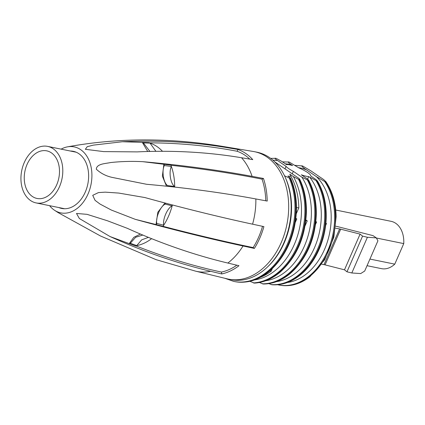 <?xml version="1.0" encoding="UTF-8"?>
<svg xmlns="http://www.w3.org/2000/svg" width="425" height="425" viewBox="0 0 425 425"><rect width="100%" height="100%" fill="white"/><g stroke="black" fill="none" stroke-linecap="round" stroke-linejoin="round"><path stroke-width="0.64" d="M272.106 284.761L271.878 284.739A62.077 44.2 -78.5 0 0 299.37 275.235A62.077 44.2 -78.5 0 0 325.571 215.278A62.077 44.2 -78.5 0 0 317.124 181.172L308.693 176.603A13.664 2.757 -156.4 0 1 301.325 174.797L306.053 178.032C307.998 179.254 308.773 180.051 308.364 180.418L308.699 180.211C313.82 189.917 316.365 201.057 316.328 213.637C315.435 238.898 306.685 258.915 290.089 273.684C281.647 280.564 272.723 284.006 263.309 284.012L259.415 282.503M315.573 224.326L316.582 222.015L315.897 221.547M308.693 176.603L307.583 179.143M282.439 161.872L289.159 162.031L298.902 167.896A13.664 2.757 -156.4 0 1 307.583 172.508A13.664 2.757 -156.4 0 1 310.728 175.992L314.043 178.261C316.285 179.658 317.31 180.625 317.124 181.172L317.401 180.949C323.181 190.644 326.124 202.056 326.235 215.183C326.496 238.356 315.865 262.815 299.997 275.23C291.104 282.253 281.775 285.43 272.005 284.761M288.325 161.861C288.139 162.408 289.17 163.375 291.407 164.773L292.581 165.575A13.664 2.757 -156.4 0 0 286.471 164.629L281.748 161.399L276.085 158.328L270.645 158.371M275.251 158.153C274.848 158.525 275.618 159.322 277.567 160.544L286.083 166.372L284.994 168.863M263.118 283.99A63.463 45.188 -78.5 0 0 289.457 273.695A63.463 45.188 -78.5 0 0 315.653 213.732A63.463 45.188 -78.5 0 0 308.364 180.418L301.872 177.177L293.356 171.349A13.664 2.757 -156.4 0 1 288.782 168.672A13.664 2.757 -156.4 0 1 286.083 166.372M315.86 221.903L316.582 222.015M249.9 281.308L254.389 283.114C263.495 282.572 272.09 278.912 280.171 272.138C296.57 257.237 305.315 237.219 306.404 212.091C306.574 199.936 304.358 189.019 299.763 179.323L298.557 179.35L293.351 176.587L289.76 174.133L290.982 176.354L287.879 176.077L288.655 176.609C290.307 177.661 290.828 178.282 290.217 178.484L284.474 175.759M271.878 284.739L268.871 283.618M293.356 171.349L292.267 173.841M305.086 225.808L307.248 220.867L305.915 219.953M274.662 161.792L297.532 177.443C299.301 178.558 299.922 179.254 299.391 179.52A64.85 46.176 -78.5 0 1 305.734 212.181A64.85 46.176 -78.5 0 1 279.533 272.143A64.85 46.176 -78.5 0 1 254.145 283.087M295.38 222.19L296.793 218.955L295.901 218.344M325.848 223.449L326.48 223.545L325.879 223.136M325.624 225.5L326.48 223.545M305.835 220.649L307.248 220.867M290.217 178.484L290.62 178.298C294.785 187.967 296.73 198.709 296.453 210.518C295.178 235.53 286.434 255.542 270.215 270.56C258.878 280.171 246.978 283.836 234.526 281.562A66.199 47.138 -78.5 0 0 269.577 270.571A66.199 47.138 -78.5 0 0 295.773 210.609A66.199 47.138 -78.5 0 0 290.217 178.484M295.848 218.806L296.793 218.955M296.315 213.648L298.817 207.915A62.751 44.678 -78.5 0 0 297.925 197.391A62.751 44.678 -78.5 0 0 293.255 180.976A62.751 44.678 -78.5 0 0 290.982 176.354M296.48 207.554L298.817 207.915M269.785 270.932L271.192 271.15A62.751 44.678 101.5 0 1 260.493 277.297M272.26 268.712L271.192 271.15M301.734 165.798C302.085 166.759 303.716 168.141 306.638 169.958L316.466 176.683L324.711 181.523L325.741 181.443C332.382 191.101 335.846 202.858 336.138 216.718L333.837 237.187L324.647 259.829L309.894 276.771C300.045 284.272 289.845 287.045 279.294 285.074A60.685 43.212 -78.5 0 0 309.278 276.776A60.685 43.212 -78.5 0 0 335.474 216.814A60.685 43.212 -78.5 0 0 325.545 181.693C325.194 180.737 323.563 179.35 320.647 177.538L310.813 170.808L302.573 165.968L295.184 165.357M266.985 267.447A63.771 45.406 -78.5 0 0 284.208 242.845A63.771 45.406 -78.5 0 0 285.743 239.1L285.021 239.987M284.208 242.845L283.873 242.776M335.713 226.18A15.789 3.188 -156.4 0 1 337.237 226.53L373.033 235.636L376.3 237.873L377.926 240.784L364.708 271.038L360.703 273.572L351.815 272.978L346.97 271.809L344.489 269.817L325.088 264.881A9.111 1.838 -156.4 0 0 324.015 264.642L321.773 264.217M376.3 237.873L367.413 237.272L362.573 236.109L360.087 234.111L340.685 229.176A9.111 1.838 -156.4 0 0 339.618 228.937L335.49 228.156M367.413 237.272L351.815 272.978M362.573 236.109L346.97 271.809M360.087 234.111L344.489 269.817M369.936 259.069L394.777 264.143A24.14 17.191 101.5 0 1 381.448 268.637L367.041 265.694M335.75 210.024L391.112 221.329A24.14 17.191 101.5 0 1 401.657 230.807A24.14 17.191 101.5 0 1 403.75 243.599L376.38 238.011M394.777 264.143L403.75 243.599M61.142 149.143A33.671 23.975 101.5 0 1 67.527 146.843A33.671 23.975 101.5 0 1 91.162 167.397A33.671 23.975 101.5 0 1 79.193 206.72A33.671 23.975 101.5 0 1 54.57 210.295A33.671 23.975 101.5 0 1 49.597 205.673M70.327 151.018A29.155 20.756 101.5 0 1 73.312 151.321A29.155 20.756 101.5 0 1 88.586 178.032A29.155 20.756 101.5 0 1 85.282 192.068A29.155 20.756 101.5 0 1 61.646 208.447A29.155 20.756 101.5 0 1 58.778 207.549M164.066 164.273L164.278 165.553L171.333 166.451C168.645 172.237 170.595 183.94 174.664 186.49L174.686 186.623A52.721 37.538 -78.5 0 0 171.312 166.318L171.121 165.176L142.795 161.675C131.883 161.123 121.152 161.415 110.59 162.552C105.432 163.705 96.698 163.662 96.305 169.192C100.98 173.581 106.696 176.407 113.464 177.666L146.551 184.275C185.512 187.749 221.951 192.642 255.855 198.953A63.814 45.438 101.5 0 1 252.577 224.182C218.795 216.909 182.877 208.032 144.824 197.54L118.729 193.067L105.267 192.153L98.462 192.583L92.73 195.335L95.062 200.345L100.05 204.074L111.313 210.04L135.299 219.348C173.352 229.835 209.27 238.717 243.052 245.985L254.373 248.423L253.146 247.584A62.268 44.338 -78.5 0 0 262.523 226.323M142.795 161.675C181.757 165.15 218.195 170.042 252.099 176.354L263.463 178.468A64.239 45.741 101.5 0 1 267.219 201.067L255.855 198.953M137.238 151.89C173.267 150.19 208.032 152.139 241.538 157.744L252.763 159.619A64.239 45.741 101.5 0 0 237.931 149.462L226.7 147.587C193.194 141.982 158.429 140.032 122.405 141.738L93.293 145.132L87.226 146.689L85.356 149.303L103.705 151.608L137.238 151.89M243.052 245.985A63.814 45.438 101.5 0 1 231.758 259.765A63.814 45.438 101.5 0 1 227.848 263.054C194.65 255.138 161.133 243.557 127.303 228.321L107.552 220.809L87.045 214.338L76.489 213.456L79.369 218.535L110.08 236.56C143.905 251.797 177.422 263.373 210.625 271.288L221.749 273.95L221.441 272.08A62.268 44.338 -78.5 0 0 236.831 265.2M210.625 271.288A63.814 45.438 101.5 0 1 195.606 271.155L156.065 259.659L100.497 235.987L58.044 212.558L54.57 210.295M252.577 224.182L263.898 226.621A64.239 45.741 101.5 0 1 254.373 248.423M67.527 146.843C117.098 137.859 168.3 137.631 221.133 146.152L253.305 151.481A65.03 46.304 101.5 0 1 254.517 151.704A65.03 46.304 101.5 0 1 281.217 242.606A65.03 46.304 101.5 0 1 264.132 267.256A65.03 46.304 101.5 0 1 228.491 279.135A65.03 46.304 101.5 0 1 227.29 278.869L195.606 271.155M162.467 151.284A52.721 37.538 -78.5 0 0 149.982 143.103L149.228 142.587L122.405 141.738M149.122 142.837C179.446 142.986 208.787 145.791 237.139 151.263L237.931 149.462M142.423 142.566L147.741 151.491M170.924 165.267C203.208 168.868 233.585 173.496 262.039 179.148L263.463 178.468M163.869 164.369L162.371 176.141L166.51 186.198M164.969 203.001L157.829 212.245L156.044 224.559L135.299 219.348M162.993 226.307C194.671 234.589 224.719 241.682 253.146 247.584M163.157 226.424L156.044 224.565M227.848 263.054L238.977 265.71A64.239 45.741 101.5 0 1 221.749 273.95M140.409 234.058L133.817 237.32L129.306 243.482M148.399 237.378L141.668 239.859L136.754 245.597L135.782 246.059L110.08 236.56M135.74 245.804C164.597 257.252 193.163 266.013 221.441 272.08M249.757 159.115A62.268 44.338 -78.5 0 0 237.139 151.263M265.779 200.797A62.268 44.338 -78.5 0 0 262.039 179.148M254.517 151.704L257.024 152.214A65.03 46.304 101.5 0 1 283.725 243.116A65.03 46.304 101.5 0 1 230.998 279.65L228.491 279.135M149.982 143.103L143.368 142.885L142.529 142.311M143.368 142.885L149.908 151.433M164.278 165.553C161.59 171.339 163.54 183.042 167.609 185.592L167.732 186.325M174.686 186.623L174.76 187.085M174.664 186.49L167.609 185.592M165.612 203.171L165.203 204.106L172.146 205.854C167.477 207.883 162.547 219.178 163.699 225.192L163.641 225.319A52.721 37.538 -78.5 0 0 172.205 205.727L172.523 204.993M165.203 204.106C160.533 206.136 155.603 217.435 156.756 223.444L156.214 224.676M163.641 225.319L163.163 226.419M163.699 225.192L156.756 223.444M136.653 245.645A52.721 37.538 -78.5 0 0 151.592 238.664M142.811 235.067L135.665 237.251L130.321 243.275L129.349 243.743M136.754 245.597L130.321 243.275M150.067 143.161L155.906 151.327M43.35 146.147A28.847 20.543 -78.5 0 0 21.25 173.506A28.847 20.543 -78.5 0 0 36.093 202.916A28.847 20.543 -78.5 0 0 40.386 203.155A28.847 20.543 -78.5 0 0 62.486 175.796A28.847 20.543 -78.5 0 0 47.637 146.386A28.847 20.543 -78.5 0 0 43.35 146.147M40.619 198.656A24.294 17.297 -78.5 0 0 59.229 175.615A24.294 17.297 -78.5 0 0 46.729 150.848A24.294 17.297 -78.5 0 0 43.116 150.647A24.294 17.297 -78.5 0 0 24.507 173.687A24.294 17.297 -78.5 0 0 37.007 198.454A24.294 17.297 -78.5 0 0 40.619 198.656M276.537 281.626A59.643 42.468 -78.5 0 0 295.088 273.509A59.643 42.468 -78.5 0 0 321.289 213.552A59.643 42.468 -78.5 0 0 309.868 177.411M271.038 284.569A62.077 44.2 -78.5 0 0 298.536 275.065A62.077 44.2 -78.5 0 0 324.732 215.108A62.077 44.2 -78.5 0 0 316.29 181.002M262.283 283.82A63.463 45.188 -78.5 0 0 288.623 273.525A63.463 45.188 -78.5 0 0 314.819 213.562A63.463 45.188 -78.5 0 0 307.53 180.248M265.673 280.755A61.035 43.456 -78.5 0 0 285.191 271.979A61.035 43.456 -78.5 0 0 311.387 212.017A61.035 43.456 -78.5 0 0 301.872 177.177M277.567 160.544A61.035 43.456 -78.5 0 0 272.951 160.22M291.407 164.773A59.643 42.468 -78.5 0 0 285.345 163.859M254.644 279.905A62.422 44.444 -78.5 0 0 275.283 270.438A62.422 44.444 -78.5 0 0 301.479 210.476A62.422 44.444 -78.5 0 0 293.351 176.587M253.311 282.917A64.85 46.176 -78.5 0 0 278.699 271.973A64.85 46.176 -78.5 0 0 304.895 212.011A64.85 46.176 -78.5 0 0 298.557 179.35M306.638 169.958A58.257 41.48 -78.5 0 0 298.6 167.689M287.401 282.503A58.257 41.48 -78.5 0 0 304.975 275.033A58.257 41.48 -78.5 0 0 331.176 215.077A58.257 41.48 -78.5 0 0 316.466 176.683M234.526 281.562L233.692 281.392A66.199 47.138 -78.5 0 0 268.743 270.401A66.199 47.138 -78.5 0 0 294.939 210.439A66.199 47.138 -78.5 0 0 289.382 178.314M285.441 238.893L285.743 239.1A63.771 45.406 -78.5 0 0 291.433 212.139A63.771 45.406 -78.5 0 0 291.539 208.914A63.771 45.406 -78.5 0 0 285.345 177.549M277.69 284.739L278.455 284.904A60.685 43.212 -78.5 0 0 308.444 276.606A60.685 43.212 -78.5 0 0 334.64 216.644A60.685 43.212 -78.5 0 0 324.711 181.523M339.618 228.937L324.015 264.642M340.685 229.176L325.088 264.881M241.538 157.744A63.814 45.438 101.5 0 1 252.099 176.354M221.133 146.152A63.814 45.438 101.5 0 1 226.7 147.587M224.713 278.242L233.692 281.392M279.294 285.074L278.455 284.904M64.637 208.744L36.093 202.916M76.181 152.214L47.637 146.386"/></g></svg>
